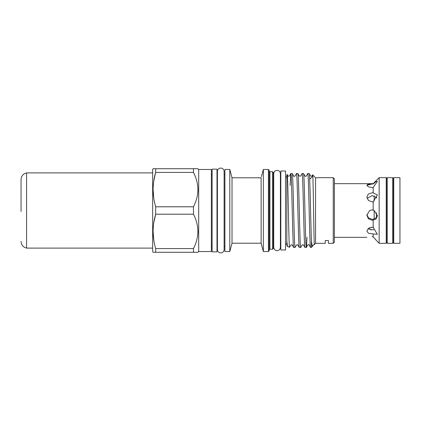 <?xml version="1.0" encoding="UTF-8"?>
<svg xmlns="http://www.w3.org/2000/svg" width="421" height="421" viewBox="0 0 421 421"><rect width="100%" height="100%" fill="white"/><g stroke="black" fill="none" stroke-linecap="round" stroke-linejoin="round"><path stroke-width="0.63" d="M220.762 168.084A3.347 3.347 0 0 0 217.415 171.431L217.415 249.569A3.347 3.347 0 0 0 220.762 252.916A3.347 3.347 0 0 0 224.109 249.569L224.109 171.431A3.347 3.347 0 0 0 220.762 168.084M285.522 171.015L285.522 249.985L280.823 249.985L280.823 171.015L285.522 171.015M217.004 169.137L217.004 251.863L212.116 251.863L212.116 169.137L217.004 169.137M392.693 243.312L393.446 242.37L393.446 178.63L392.693 177.688L387.241 177.688L387.241 243.312L392.693 243.312L392.693 177.688M387.241 243.312L386.489 242.37L386.489 178.63L387.241 177.688M373.174 233.987L377.39 234.281L373.174 227.356L372.122 227.272L368.401 228.461L366.859 231.055L368.401 233.245L373.174 233.987L373.174 236.828L377.39 241.543L373.174 236.828L372.122 236.807L373.174 236.828M373.737 229.687L372.122 229.803L373.759 229.682M374.201 210.5L372.122 209.884L369.67 210.5L366.859 215.157L368.401 218.783L372.122 220.251L375.932 219.178L377.39 215.889L374.201 210.5M366.88 214.678L368.57 217.983L372.122 219.294C374.574 219.178 376.242 218.025 377.127 215.831L377.305 214.957M373.174 220.151L373.174 227.356L373.611 227.777M373.174 201.801L377.39 194.981L373.174 192.871L372.122 192.786L368.401 193.992L366.859 197.086L368.401 200.438L372.122 201.906L373.174 201.801L373.174 209.995M376.706 197.617L372.122 195.555L367.096 198.459M372.122 183.977L366.859 185.287L368.401 186.803L372.122 187.577L373.174 187.524L377.39 181.33L375.932 181.667L373.174 183.993L372.427 183.977M373.39 237.06L376.021 239.965M393.746 210.5L393.746 243.312L399.95 243.312L399.95 177.688L393.746 177.688L393.746 210.5M379.153 210.5L379.153 243.312L386.225 243.312L386.225 177.688L379.153 177.688L379.153 210.5M367.98 228.814L372.122 229.803L370.285 229.65M368.401 228.461L370.043 227.608M372.122 236.807C365.333 237.376 365.333 237.376 372.122 236.807M373.174 187.524L373.174 192.871M334.369 183.672L373.174 183.672L373.174 183.993M367.259 184.666L370.138 184.04M374.153 210.468L374.153 218.909M376.448 212.742L376.448 217.141M376.448 197.286L376.448 198.128M374.153 195.854L374.153 201.017M309.677 179.33L312.824 176.178M325.249 243.312L325.249 240.554L328.448 240.554L325.249 240.554L325.249 243.312L315.566 243.312L315.566 177.83L319.823 177.688L315.566 177.83L312.677 174.799C313.192 173.005 313.998 246.632 314.313 244.564L313.487 244.875L311.429 247.448L310.54 247.416L309.072 244.875C308.882 244.512 308.472 244.512 307.846 244.875L306.377 247.416L307.025 237.328M198.691 251.526L198.691 169.474L211.363 169.474L211.363 251.526L198.691 251.526L197.938 252.279L153.097 252.279L152.665 251.526L152.665 169.474L153.097 168.721L155.681 168.721L153.097 168.721M155.681 252.279L155.681 248.579L193.46 248.579C199.333 237.149 199.333 225.693 193.46 214.2L193.46 206.8C199.333 195.376 199.333 183.914 193.46 172.421L193.46 168.721L197.738 168.721M153.791 222.641L155.681 214.2C152.27 225.598 152.27 237.055 155.681 248.579M193.46 214.2L155.681 214.2L155.681 206.8L193.46 206.8M153.791 180.862L155.681 172.421C152.27 183.819 152.27 195.281 155.681 206.8M193.46 172.421L155.681 172.421L155.681 168.721L193.46 168.721M198.691 169.474L197.938 168.721M193.46 252.279L193.46 248.579M333.243 177.688L333.243 243.312L334.369 242.18L334.369 178.82L333.243 177.688L319.823 177.688M315.566 243.312L314.313 244.564M311.429 247.448L311.429 240.738C310.687 222.541 309.919 171.536 309.161 173.552L310.666 176.125L311.893 176.125L312.677 174.799M285.522 244.006L286.838 244.006L286.838 245.438L286.838 241.07L287.464 246.49L289.537 247.243C288.769 249.29 287.996 172.178 287.206 174.604L288.106 176.125L289.332 176.125L290.837 173.552L290.095 185.54M286.838 245.438L287.464 246.49M286.838 241.07L286.838 174.741L287.206 174.604M286.838 176.994L285.522 176.994M280.823 176.994L280.407 176.994M280.823 244.006L280.407 244.006L280.407 247.316C280.212 249.348 279.097 250.463 277.06 250.658C275.381 250.779 274.266 249.664 273.713 247.316L273.713 173.684C273.913 171.652 275.029 170.537 277.06 170.342C279.097 170.537 280.212 171.652 280.407 173.684L280.407 247.316M273.303 244.759A0.753 0.753 0 0 1 273.713 244.085M273.303 176.241A0.753 0.753 0 0 0 273.713 176.915M272.55 171.731L272.55 249.269L273.303 248.516L273.303 172.484L272.55 171.731L269.919 171.731A0.753 0.753 0 0 1 269.166 170.979M272.55 249.269L269.919 249.269L269.919 171.731M269.166 250.021A0.753 0.753 0 0 1 269.919 249.269M268.414 251.526L269.166 250.774L269.166 170.226L268.414 169.474L263.346 169.474L263.346 251.526L268.414 251.526L268.414 169.474M263.346 251.526L261.12 243.217L261.12 177.804L232.013 177.783L229.787 169.474L224.898 169.474L224.898 251.526L229.787 251.526L229.787 169.474M261.42 176.667L263.346 169.474M261.12 243.217L232.013 243.217L232.013 177.783M232.013 243.217L229.787 251.526M224.898 174.741L224.109 174.741L224.109 171.431M217.415 174.741L217.004 174.741M212.116 174.741L211.363 174.741M224.898 246.259L224.109 246.259L224.109 249.569M217.415 246.259L217.004 246.259M212.116 246.259L211.363 246.259M328.448 240.554L328.448 243.312L328.448 240.554M333.243 243.312L328.448 243.312M289.537 247.243L290.927 244.875L292.153 244.875L293.621 247.416L295.063 247.448C294.121 249.727 293.184 171.273 292.242 173.552L293.747 176.125C293.937 176.488 294.347 176.488 294.974 176.125L296.473 173.552L297.884 173.552L299.384 176.125L300.615 176.125L302.115 173.552L303.525 173.552L305.025 176.125C305.23 176.494 305.641 176.494 306.256 176.125L307.756 173.552L309.161 173.552M292.242 173.552L290.837 173.552C291.774 171.273 292.716 249.727 293.658 247.448M310.577 247.448C309.635 249.727 308.698 171.273 307.756 173.552M303.525 173.552C304.462 171.273 305.404 249.727 306.346 247.448L304.936 247.448L303.436 244.875L302.204 244.875L300.705 247.448L299.294 247.448L297.794 244.875L296.563 244.875L295.063 247.448M304.936 247.448C303.999 249.727 303.057 171.273 302.115 173.552M297.884 173.552C298.821 171.273 299.763 249.727 300.705 247.448M299.294 247.448C298.357 249.727 297.415 171.273 296.473 173.552M256.905 177.783L258.547 177.857M258.599 177.857L261.12 177.804M312.74 246.138C312.308 246.522 311.872 244.722 311.429 240.738M197.938 231.413L197.833 233.944M197.938 189.634L197.833 192.165M153.77 198.228L153.097 189.613M153.77 240.007L153.097 231.387M21.05 211.447L21.05 179.551L21.05 211.447M152.665 172.894L26.586 172.894L26.586 248.106C23.144 247.211 21.303 244.996 21.05 241.449M386.225 235.034L386.489 235.034M393.446 235.034L393.746 235.034M377.39 241.543L379.153 243.312M334.369 237.328L366.859 237.328M373.174 183.672L379.153 177.688M386.225 185.966L386.489 185.966M393.446 185.966L393.746 185.966M371.411 227.308L372.843 227.308M26.586 172.894C23.144 173.789 21.303 176.004 21.05 179.551M26.586 248.106L152.665 248.106"/></g></svg>
